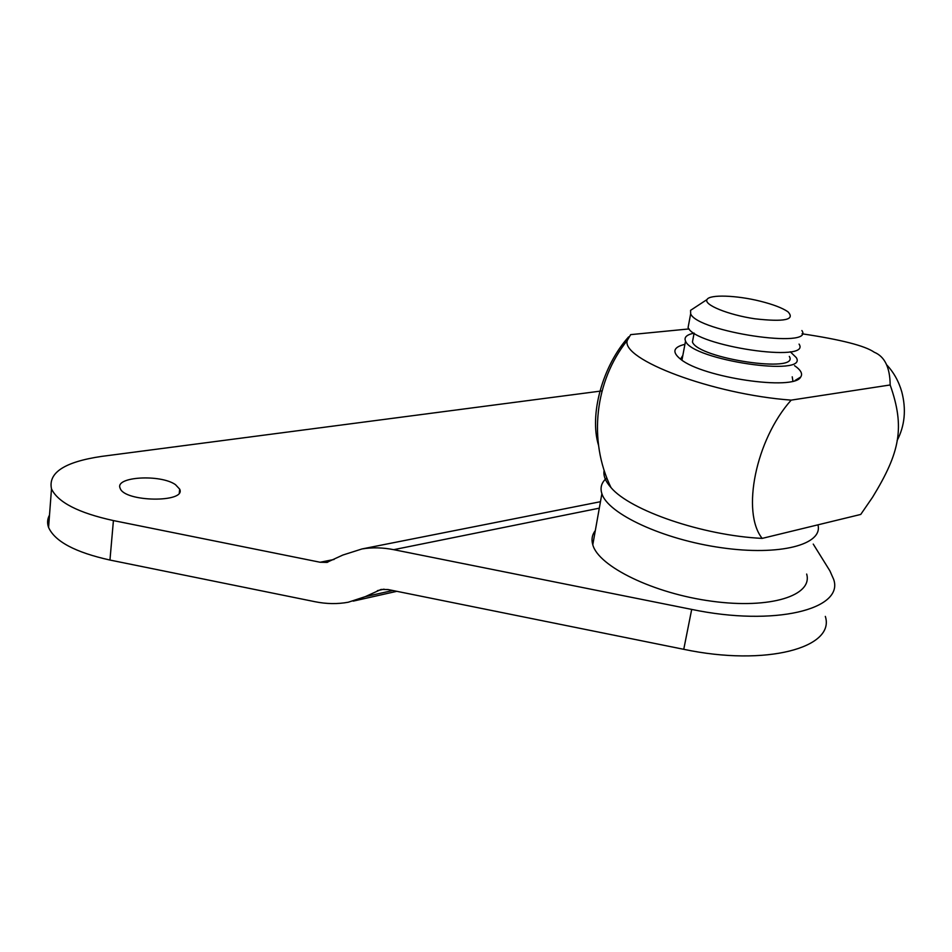 <?xml version="1.0" encoding="UTF-8"?>
<svg xmlns="http://www.w3.org/2000/svg" width="952" height="952" viewBox="0 0 952 952"><rect width="100%" height="100%" fill="white"/><g stroke="black" fill="none" stroke-linecap="round" stroke-linejoin="round"><path stroke-width="1.43" d="M604.151 470.371C603.116 475.595 605.401 481.331 611.005 487.591C630.093 510.439 702.659 535.548 762.171 538.392L860.739 514.437L872.591 497.206C900.021 452.343 905.173 427.615 890.168 384.965C889.989 367.424 884.682 356.524 874.257 352.24C865.047 345.766 840.973 339.614 802.036 333.795M886.609 364.759C893.642 372.208 898.7 381.205 901.758 391.772C906.387 409.431 904.828 425.687 897.117 440.526M762.171 538.392C741.215 512.236 755.709 439.657 791.183 400.126L890.168 384.965M792.219 376.825L792.933 381.109M680.513 359.142L682.822 355.441M684.916 344.327C673.159 347.147 671.755 352.133 680.728 359.297C702.814 377.647 794.277 391.046 800.692 377.028C802.905 373.803 800.858 370.019 794.551 365.675M791.183 400.126C712.346 394.342 620.573 359.273 627.285 340.423L630.664 334.628L689.069 328.928M628.629 336.877C602.497 365.854 589.157 414.679 598.499 445.203M694.948 307.472L690.569 310.34L690.664 313.827C697.376 331.796 815.067 349.348 801.893 330.558M760.315 301.213C773.202 304.45 782.413 307.972 787.947 311.78C795.503 319.801 784.472 322.133 754.853 318.789C728.113 314.838 703.492 304.735 707.027 299.547C709.442 294.287 736.61 295.251 760.315 301.213M688.986 322.764L688.094 327.5C694.686 345.981 812.08 363.402 799.061 344.1M606.829 477.916L604.901 479.725C601.164 483.771 600.165 488.412 601.89 493.683C607.828 513.687 662.794 539.51 721.402 547.721C780.081 556.17 823.313 544.532 817.947 524.838M595.321 530.55C592.084 534.75 591.24 539.498 592.787 544.77C598.415 566.38 653.548 593.536 712.037 601.259C770.596 609.256 813.056 595.476 806.665 574.056M694.115 333.129C686.713 334.664 683.845 337.317 685.535 341.09C691.997 360.082 809.117 377.373 796.253 357.571L790.267 351.776M693.246 337.734L692.437 342.006C698.137 358.63 800.489 373.755 789.303 356.417M813.246 544.092L829.894 570.855L833.654 579.363C844.317 609.209 774.785 626.809 691.699 609.411L393.712 549.673C382.799 547.519 372.256 547.269 362.046 548.935L342.851 555.04L326.798 562.406L320.146 562.251L113.419 520.577C78.516 512.926 57.882 502.358 51.491 488.876C48.028 472.692 64.665 461.875 101.424 456.424L602.069 390.891M175.489 484.663C160.602 474.001 114.573 476.631 120.119 488.15C124.01 502.192 186.592 502.977 179.678 489.138L175.489 484.663M49.504 515.068C47.338 519.03 47.029 523.136 48.576 527.42C54.859 541.486 75.315 552.362 109.956 560.05L315.112 601.735C326.572 604.032 337.627 604.187 348.277 602.223L365.294 596.642L381.086 589.443L388.083 589.55L683.75 649.312C766.158 666.745 835.535 647.622 825.324 616.396M691.699 609.411L683.75 649.312M113.419 520.577L109.956 560.05M334.092 559.455L320.146 562.251M599.308 508.166L393.712 549.673M365.294 596.642L392.76 590.502M377.42 590.645L384.072 589.169M795.051 380.479L800.692 377.028M627.285 340.423C594.75 381.014 588.11 440.562 611.005 487.591M707.027 299.547L690.569 310.34M688.094 327.5L690.664 313.827M607.031 478.416L604.901 479.725M592.787 544.77L601.89 493.683M681.941 360.153L685.535 341.09M692.437 342.006L694.127 333.093M179.321 492.696L179.678 489.138M48.576 527.42L51.491 488.876M326.798 562.406L327.762 562.215M353.192 601.128L396.817 591.323M600.462 501.704L362.046 548.935"/></g></svg>
